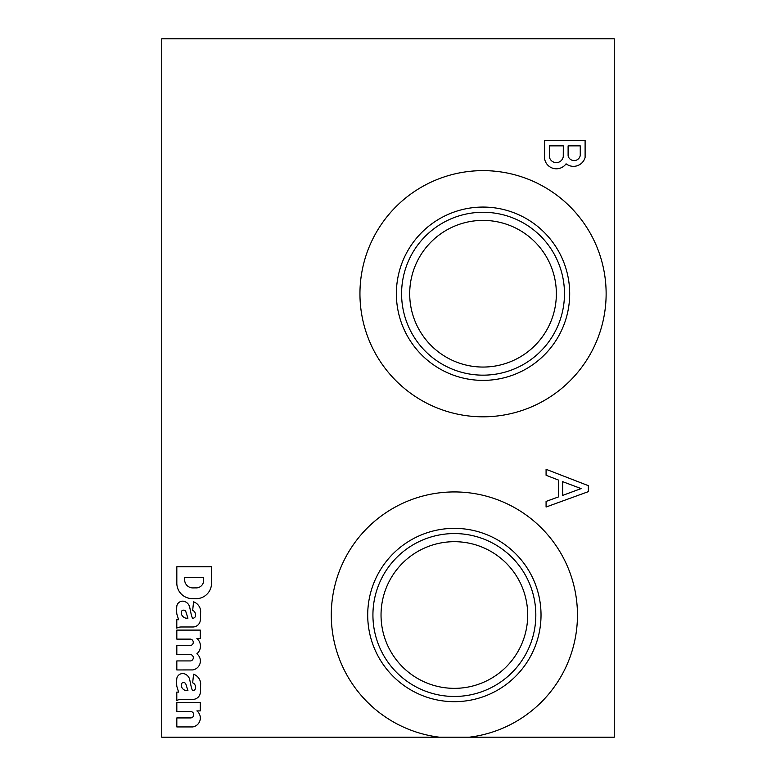 <?xml version="1.0" encoding="UTF-8"?>
<svg xmlns="http://www.w3.org/2000/svg" width="776" height="776" viewBox="0 0 776 776"><rect width="100%" height="100%" fill="white"/><g stroke="black" fill="none" stroke-linecap="round" stroke-linejoin="round"><path stroke-width="1.16" d="M161.738 737.2L614.262 737.2L614.262 38.8L161.738 38.8L161.738 737.2M580.254 155.423L580.254 145.859L568.11 145.859L568.11 155.928A6.218 6.218 0 0 0 580.254 155.423M563.26 156.626L563.308 145.859L549.379 145.859L549.427 157.208A7.052 7.052 0 0 0 563.26 156.626M544.577 158.537A11.921 11.921 0 0 0 566.073 163.814A12.067 12.067 0 0 0 585.104 157.46L585.104 140.466L544.577 140.466L544.577 158.537M562.658 495.408L581.078 488.589L562.658 481.654L562.658 495.408M546.081 507.019L588.353 491.644L588.353 485.669L546.081 469.305L546.081 475.271L558.39 480.034L558.39 496.941L546.081 501.422L546.081 507.019M367.708 615.019A86.66 86.66 0 0 0 497.697 690.068A86.66 86.66 0 0 0 497.697 539.97A86.66 86.66 0 0 0 367.708 615.019M372.926 615.019A81.441 81.441 0 0 0 495.098 685.548A81.441 81.441 0 0 0 495.098 544.48A81.441 81.441 0 0 0 372.926 615.019M381.035 615.019A73.332 73.332 0 0 0 491.033 678.525A73.332 73.332 0 0 0 491.033 551.513A73.332 73.332 0 0 0 381.035 615.019M469.267 737.2A123.083 123.083 0 0 0 558.39 549.214A123.083 123.083 0 0 0 350.354 549.214A123.083 123.083 0 0 0 439.468 737.2M211.441 584.929L211.508 566.752L176.821 566.752L176.821 583.407A15.462 15.462 0 0 0 191.662 598.597L195.183 598.674A15.462 15.462 0 0 0 211.441 584.929M200.46 619.791L200.654 610.945A10.709 10.709 0 0 0 193.564 601.827L192.671 610.411A4.375 4.375 0 0 1 195.455 614.485L195.455 615.64A2.561 2.561 0 0 1 192.894 618.2L192.467 618.2A26.335 26.335 0 0 1 191.138 614.058L189.751 607.462A7.847 7.847 0 0 0 182.99 601.128L182.438 601.158A6.033 6.033 0 0 0 177.015 605.202L176.821 605.969A45.25 45.25 0 0 0 176.821 613.962L178.596 619.714L176.792 619.694L176.792 628.114A9.05 9.05 0 0 1 181.002 626.989L192.564 626.989A7.547 7.547 0 0 0 200.062 621.615L200.46 619.791M197.938 654.798L196.881 653.77A9.952 9.952 0 0 0 196.881 638.493L200.295 638.493L200.295 630.102L176.821 630.102L176.821 639.123L190.615 639.123A3.24 3.24 0 0 1 190.479 645.516L176.821 645.516L176.821 654.537L190.615 654.537A3.24 3.24 0 0 1 190.576 660.929L176.821 660.929L176.821 669.95L192.7 669.921A9.05 9.05 0 0 0 197.938 654.798M200.46 692.192L200.654 683.346A10.709 10.709 0 0 0 193.564 674.228L192.671 682.812A4.375 4.375 0 0 1 195.455 686.886L195.455 688.04A2.561 2.561 0 0 1 192.894 690.601L192.467 690.601A26.335 26.335 0 0 1 191.138 686.459L189.751 679.863A7.847 7.847 0 0 0 182.99 673.529L182.438 673.558A6.033 6.033 0 0 0 177.015 677.613L176.821 678.37A45.25 45.25 0 0 0 176.821 686.362L178.596 692.124L176.792 692.095L176.792 700.515A9.05 9.05 0 0 1 181.002 699.389L192.564 699.389A7.547 7.547 0 0 0 200.062 694.016L200.46 692.192M176.821 726.937L192.7 726.937A9.05 9.05 0 0 0 196.881 710.894L200.295 710.894L200.295 702.503L176.821 702.503L176.821 711.524L190.547 711.524A3.201 3.201 0 0 1 193.748 714.725A3.201 3.201 0 0 1 190.547 717.926L176.821 717.926L176.821 726.937M359.948 293.726A123.083 123.083 0 0 0 544.577 400.319A123.083 123.083 0 0 0 544.577 187.123A123.083 123.083 0 0 0 359.948 293.726M396.371 293.726A86.66 86.66 0 0 0 526.361 368.775A86.66 86.66 0 0 0 526.361 218.677A86.66 86.66 0 0 0 396.371 293.726M401.59 293.726A81.441 81.441 0 0 0 523.752 364.254A81.441 81.441 0 0 0 523.752 223.187A81.441 81.441 0 0 0 401.59 293.726M409.699 293.726A73.332 73.332 0 0 0 519.697 357.232A73.332 73.332 0 0 0 519.697 230.22A73.332 73.332 0 0 0 409.699 293.726M181.264 685.829A6.033 6.033 0 0 0 186.065 690.601L187.928 690.601L185.842 684.063A2.415 2.415 0 0 0 183.883 682.55L183.505 682.55A2.26 2.26 0 0 0 181.264 685.101L181.264 685.829M181.264 613.428A6.033 6.033 0 0 0 186.065 618.2L187.928 618.2L185.842 611.663A2.415 2.415 0 0 0 183.883 610.14L183.505 610.14A2.26 2.26 0 0 0 181.264 612.7L181.264 613.428M195.397 587.878A7.547 7.547 0 0 0 203.632 581.166L203.661 577.47L184.707 577.47L184.707 580.914A8.293 8.293 0 0 0 193.03 587.917L195.397 587.878"/></g></svg>
